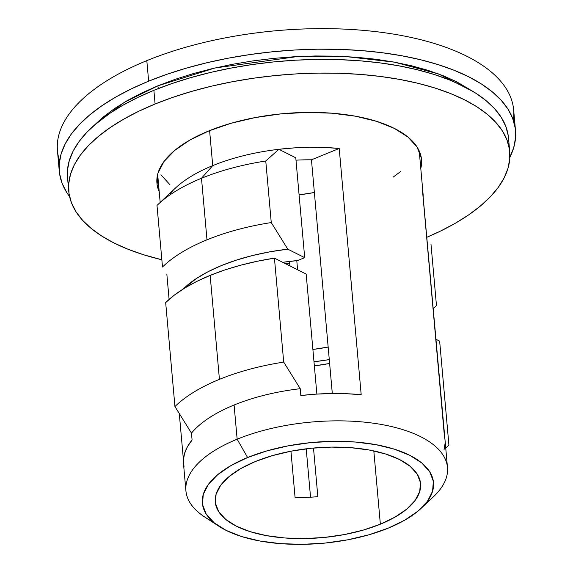 <?xml version="1.0" encoding="UTF-8"?>
<svg xmlns="http://www.w3.org/2000/svg" width="573" height="573" viewBox="0 0 573 573"><rect width="100%" height="100%" fill="white"/><g stroke="black" fill="none" stroke-linecap="round" stroke-linejoin="round"><path stroke-width="0.86" d="M170.102 193.746A131.303 57.35 -5.1 0 1 212.726 165.618A131.303 57.35 -5.1 0 1 278.865 149.302L295.783 157.797L304.693 257.657L295.783 157.797L278.865 149.302A131.303 57.35 174.9 0 0 212.726 165.618L201.488 178.26A152.676 66.69 -5.1 0 1 265.765 161.013L278.865 149.302A131.303 57.35 -5.1 0 1 339.216 148.471L361.191 394.704A131.303 57.35 174.9 0 0 300.839 395.535L300.231 388.695A131.303 57.35 174.9 0 0 234.092 405.011L237.143 439.205A131.303 57.35 174.9 0 0 204.848 517.104L219.072 526.365A116.033 50.682 -5.1 0 1 247.615 457.533L237.143 439.205L234.092 405.011A131.303 57.35 174.9 0 0 191.468 433.138L192.084 439.978A131.303 57.35 174.9 0 0 183.475 463.471L185.917 490.832A131.303 57.35 -5.1 0 1 237.143 439.205A131.303 57.35 -5.1 0 1 372.357 423.067A131.303 57.35 -5.1 0 1 447.477 467.489A131.303 57.35 -5.1 0 1 426.448 502.593M421.141 508.337L433.496 496.691A131.303 57.35 174.9 0 0 400.283 428.855A131.303 57.35 174.9 0 0 237.143 439.205L247.615 457.533A116.033 50.682 -5.1 0 1 391.789 448.387A116.033 50.682 -5.1 0 1 421.141 508.337A116.033 50.682 -5.1 0 1 388.222 528.141L404.789 520.148L418.011 511.095L427.394 501.346L432.572 491.269L433.338 481.248L429.671 471.679L421.714 462.92L409.759 455.313L394.281 449.146L375.867 444.655L355.224 442.019L333.149 441.339L310.487 442.635L288.112 445.858L266.882 450.887L247.615 457.533L231.048 465.534L217.819 474.58L208.436 484.335L203.265 494.413L202.498 504.426L206.158 514.002L214.123 522.755L226.077 530.369L241.555 536.536L259.97 541.019L280.612 543.655L302.687 544.343L325.342 543.046L347.718 539.816L368.948 534.788L388.222 528.141A116.033 50.682 -5.1 0 1 219.072 526.365M445.744 448.086L447.749 446.195A152.676 66.69 174.9 0 0 448.924 445.071L439.641 341.107L448.924 445.071M433.045 308.79L435.301 306.67A152.676 66.69 174.9 0 0 436.468 305.545L430.975 243.983L436.468 305.545M184.062 467.081L183.389 460.391L184.513 453.58L187.428 446.739L192.084 439.978L191.468 433.138L174.944 406.544L191.468 433.138A131.303 57.35 -5.1 0 1 234.092 405.011A131.303 57.35 -5.1 0 1 300.231 388.695L283.707 362.1A152.676 66.69 174.9 0 0 219.43 379.355A152.676 66.69 174.9 0 0 174.944 406.544L165.669 302.58L174.321 295.138L184.714 288.069L196.711 281.45L210.155 275.391A152.676 66.69 174.9 0 0 165.669 302.58L174.944 406.544A152.676 66.69 -5.1 0 1 219.43 379.355L210.155 275.391L224.852 269.955L240.61 265.227L257.213 261.274L274.431 258.137L306.161 274.073L316.869 394.088L306.161 274.073L274.431 258.137L283.707 362.1L274.431 258.137A152.676 66.69 174.9 0 0 210.155 275.391L219.43 379.355A152.676 66.69 -5.1 0 1 283.707 362.1L300.231 388.695L300.839 395.535L316.181 394.131L331.488 393.522L346.565 393.715L361.191 394.704L339.216 148.471L311.454 159.817L332.311 393.508L311.454 159.817L339.216 148.471L324.59 147.483L309.513 147.29L294.207 147.898L278.865 149.302L265.765 161.013A152.676 66.69 174.9 0 0 201.488 178.26L206.982 239.822A152.676 66.69 -5.1 0 1 271.258 222.568L265.765 161.013L271.258 222.568L287.782 249.162L304.693 257.657L297.602 260.557L282.776 262.327A103.054 45.016 -5.1 0 1 297.602 260.557L304.693 257.657L287.782 249.162L271.258 222.568A152.676 66.69 174.9 0 0 206.982 239.822L201.488 178.26A152.676 66.69 174.9 0 0 157.002 205.456L162.496 267.011A152.676 66.69 -5.1 0 1 206.982 239.822A152.676 66.69 174.9 0 0 162.496 267.011L157.002 205.456A152.676 66.69 -5.1 0 1 158.169 204.332A152.676 66.69 -5.1 0 1 201.488 178.26L212.726 165.618L209.603 130.608L212.726 165.618A131.303 57.35 174.9 0 0 175.474 188.03L158.169 204.332M59.585 160.834A229.014 100.031 -5.1 0 1 146.81 60.638A229.014 100.031 174.9 0 0 57.458 150.678L59.291 171.205A229.014 100.031 -5.1 0 1 148.643 81.165L146.81 60.638A229.014 100.031 -5.1 0 1 236.327 35.877A229.014 100.031 -5.1 0 1 317.299 28.65A229.014 100.031 -5.1 0 1 466.83 56.247A229.014 100.031 -5.1 0 1 513.372 120.337M509.648 157.725L513.687 147.748L515.542 137.799L515.199 127.98L512.67 118.375L507.965 109.085L501.139 100.196L492.25 91.795L481.392 83.966L468.664 76.782L454.188 70.307L438.109 64.606L420.582 59.742L401.766 55.753L381.854 52.68L361.026 50.546L339.495 49.385L317.456 49.199L295.131 49.994L272.734 51.756L250.473 54.478L228.57 58.124L207.233 62.665L186.669 68.058L167.08 74.239L148.643 81.165L131.539 88.765L115.947 96.952L101.994 105.668L89.832 114.815L79.575 124.312L71.317 134.061L65.143 143.973L61.103 153.951L59.248 163.899L59.585 173.719L62.12 183.324L66.826 192.614L69.598 196.611A229.014 100.031 -5.1 0 1 59.291 171.205M157.89 85.814L124.405 102.281L94.287 125.201L103.004 117.214L114.356 108.677L127.371 100.547L141.932 92.898L157.89 85.814A7.635 3.961 67.8 0 0 158.442 88.5A7.635 3.961 -112.2 0 1 157.89 85.814L175.102 79.346L193.388 73.573L212.583 68.545L232.495 64.305L252.937 60.903L273.708 58.367L294.615 56.72L315.451 55.975L336.022 56.147L356.12 57.236L375.559 59.22L394.145 62.092L411.7 65.816L428.067 70.357L443.072 75.679L456.581 81.717L472.911 91.408L438.689 73.989L394.568 62.171L345.741 56.555L297.344 56.569L214.932 67.994L157.89 85.814M183.417 459.811L179.292 413.606L183.417 459.811M169.099 299.4L166.836 274.073L169.099 299.4M212.834 521.659A131.303 57.35 -5.1 0 1 185.917 490.832M289.659 263.279A131.303 57.35 -5.1 0 1 285.168 263.53L289.659 263.279M380.357 524.195L373.818 450.922L380.357 524.195A103.054 45.016 -5.1 0 1 274.231 536.858A103.054 45.016 -5.1 0 1 215.269 501.998A103.054 45.016 -5.1 0 1 255.479 461.48A103.054 45.016 -5.1 0 1 361.606 448.817A103.054 45.016 -5.1 0 1 420.568 483.676A103.054 45.016 -5.1 0 1 380.357 524.195L363.239 530.097L344.387 534.566L324.511 537.431L304.392 538.577L284.781 537.975L266.452 535.633L250.093 531.644L236.348 526.172L225.733 519.41L218.664 511.632L215.405 503.13L216.085 494.234L220.684 485.281L229.014 476.621L240.76 468.585L255.479 461.48L272.59 455.578L291.449 451.116L311.318 448.251L331.445 447.098L351.048 447.706L369.384 450.041L385.736 454.031L399.488 459.51L410.103 466.264L417.173 474.043L420.432 482.545L419.744 491.441L415.153 500.394L406.816 509.053L395.069 517.09L380.357 524.195M295.997 160.168A103.054 45.016 -5.1 0 1 311.454 159.817A103.054 45.016 -5.1 0 0 295.997 160.168M297.595 269.768L296.778 260.629L297.595 269.768M289.494 261.403L289.895 265.901L289.494 261.403M314.606 361.692L313.954 361.37L314.606 361.692L329.282 359.6A131.303 57.35 -5.1 0 1 314.606 361.692M313.868 192.571L299.092 194.87A103.054 45.016 174.9 0 0 314.369 192.478M314.355 365.868A103.054 45.016 174.9 0 0 329.625 363.475L314.355 365.868M317.843 496.669L313.503 448.036L317.843 496.669A103.054 45.016 -5.1 0 1 295.081 497.55A103.054 45.016 174.9 0 0 317.843 496.669M290.948 451.209L295.081 497.55L290.948 451.209M328.164 347.059A103.054 45.016 -5.1 0 1 312.887 349.451L328.164 347.059M447.477 467.489L445.035 440.128A131.303 57.35 174.9 0 0 444.447 436.519L422.466 190.286A131.303 57.35 -5.1 0 1 423.06 193.896A131.303 57.35 -5.1 0 1 423.118 197.556M169.945 184.707L160.934 174.794M417.502 147.705L417.137 149.073M400.663 171.506L393.2 177.086M515.499 130.494L513.666 109.959A229.014 100.031 174.9 0 0 466.83 56.247A229.014 100.031 174.9 0 0 146.81 60.638L148.643 81.165A229.014 100.031 -5.1 0 1 384.476 53.024A229.014 100.031 -5.1 0 1 515.499 130.494A229.014 100.031 -5.1 0 1 509.855 157.317M306.218 448.817L310.537 497.199L306.218 448.817M435.759 339.159L439.641 341.107L435.759 339.159M445.042 440.222L423.146 196.976M443.996 450.02L445.121 443.208M183.288 288.95L196.381 278.528L208.128 271.681L221.636 265.478L236.656 260.027L252.886 255.436L270.041 251.791L287.782 249.162A131.303 57.35 -5.1 0 0 183.288 288.95M419.565 154.753A132.829 58.016 174.9 0 0 419.988 152.805M208.751 130.952A132.829 58.016 -5.1 0 1 345.533 114.629A132.829 58.016 -5.1 0 1 421.527 159.559A132.829 58.016 -5.1 0 1 420.79 168.433L421.356 158.105L417.158 147.146L408.04 137.119L394.36 128.409L376.64 121.347L355.561 116.212L331.932 113.196L306.662 112.415L280.72 113.898L255.107 117.587L230.804 123.345L208.751 130.952L189.785 140.113L174.643 150.47L163.899 161.629L157.976 173.168L157.095 184.635L159.23 191.783A132.829 58.016 -5.1 0 1 156.923 183.174A132.829 58.016 -5.1 0 1 208.751 130.952M68.724 191.045A221.379 96.701 -5.1 0 0 161.844 259.77L143.537 254.734L127.987 249.226L113.998 242.966L101.693 236.019L91.2 228.448L82.612 220.333L76.008 211.738L71.46 202.763L69.011 193.481L68.681 183.983L70.479 174.364L74.383 164.723L80.349 155.14L88.335 145.714L98.248 136.539L110.009 127.693L123.489 119.27L138.566 111.348L155.097 104.007L153.879 90.326A221.379 96.701 174.9 0 0 67.507 177.365L68.724 191.045A221.379 96.701 -5.1 0 1 155.097 104.007L172.917 97.317L191.862 91.336L211.738 86.122L232.366 81.738L253.538 78.207L275.054 75.579L296.707 73.874L318.287 73.108L339.588 73.287L360.403 74.411L380.536 76.467L399.789 79.439L417.975 83.3L434.921 88.006L450.464 93.514L464.452 99.766L476.757 106.714L487.251 114.285L495.846 122.407L502.442 130.995L506.99 139.977L509.44 149.259L509.769 158.75L507.972 168.369L504.075 178.017L498.102 187.6L490.116 197.019L480.203 206.201L468.442 215.04L454.962 223.463L439.885 231.385L426.849 237.272A221.379 96.701 -5.1 0 0 509.726 151.687L508.509 138.007A221.379 96.701 174.9 0 0 381.847 63.123A221.379 96.701 174.9 0 0 153.879 90.326L171.699 83.637L190.637 77.656L210.52 72.442L231.141 68.058L252.313 64.527L273.83 61.898L295.489 60.194L317.07 59.427L338.371 59.606L359.185 60.731L379.312 62.786L398.564 65.759L416.75 69.62L433.697 74.325L449.239 79.833L463.235 86.086L475.533 93.034L486.033 100.604L494.621 108.727L501.225 117.315L505.773 126.296L508.222 135.579M67.514 177.451L67.464 170.303L69.261 160.684L73.158 151.043L79.131 141.459L87.11 132.034L97.03 122.858L108.784 114.013L122.271 105.59L137.348 97.668L153.879 90.326L155.097 104.007A221.379 96.701 -5.1 0 1 383.072 76.803A221.379 96.701 -5.1 0 1 509.726 151.687M157.246 176.255A132.829 58.016 174.9 0 0 158.005 178.096M160.175 202.441L157.668 174.307M423.06 193.896L419.228 150.957M236.327 35.877C263.129 31.343 290.117 28.937 317.299 28.65"/></g></svg>
